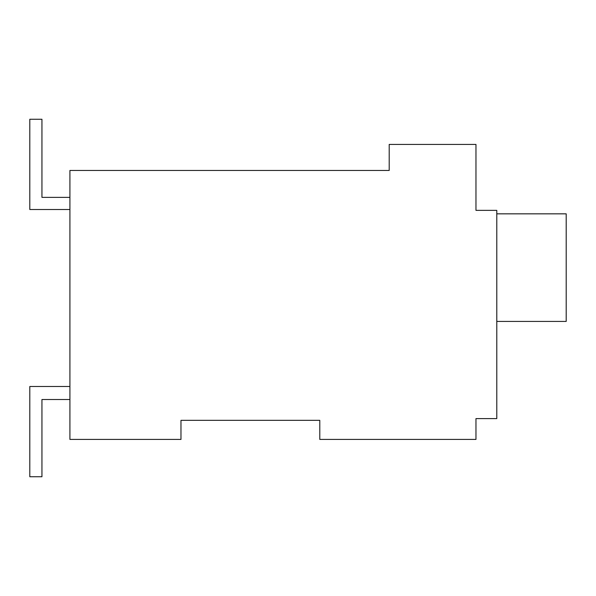 <?xml version="1.0" encoding="UTF-8"?>
<svg xmlns="http://www.w3.org/2000/svg" width="596" height="596" viewBox="0 0 596 596"><rect width="100%" height="100%" fill="white"/><g stroke="black" fill="none" stroke-linecap="round" stroke-linejoin="round"><path stroke-width="0.89" d="M319.791 420.336L319.791 439.423L475.966 439.423L475.966 418.601L496.788 418.601L496.788 210.366L475.966 210.366L475.966 144.426L389.203 144.426L389.203 170.456L69.918 170.456L69.918 439.423L180.975 439.423L180.975 420.336L319.791 420.336L180.975 420.336M475.966 422.072L475.966 418.601M496.788 321.423L566.2 321.423L566.2 213.837L496.788 213.837M69.918 399.514L41.944 399.514L41.944 476.733L29.8 476.733L29.8 386.499L69.918 386.499M69.918 209.501L29.8 209.501L29.8 119.267L41.944 119.267L41.944 197.358L69.918 197.358"/></g></svg>
